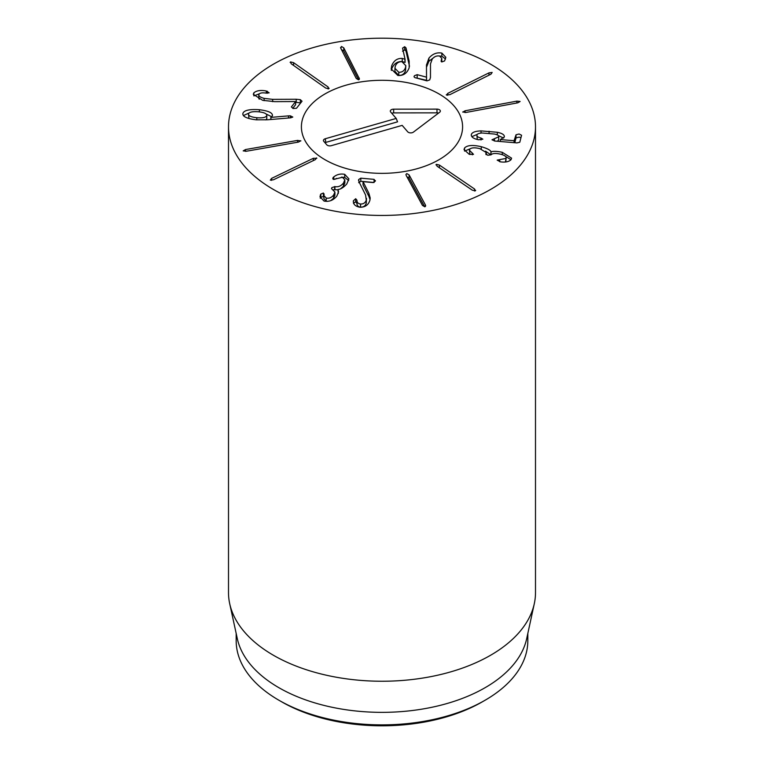 <?xml version="1.0" encoding="UTF-8"?>
<svg xmlns="http://www.w3.org/2000/svg" width="764" height="764" viewBox="0 0 764 764"><rect width="100%" height="100%" fill="white"/><g stroke="black" fill="none" stroke-linecap="round" stroke-linejoin="round"><path stroke-width="1.15" d="M446.539 95.137L447.742 93.38L488.96 72.876L492.159 72.446L490.946 74.204L449.738 94.717L446.281 94.726M462.803 112.127L465.095 110.78L516.884 101.135L520.112 101.459L517.82 102.815L466.03 112.451L462.755 111.945M471.273 135.094L471.331 134.569C471.99 132.353 475.218 131.121 481.024 130.892L497.316 132.277C502.425 133.375 504.746 134.961 504.288 137.033L500.372 139.564L514.076 140.719L516.025 134.779L519.062 134.006L521.583 135.247L519.806 142.238L516.941 142.906L494.805 141.034L491.987 139.793L498.672 136.804C499.026 135.648 497.651 134.741 494.556 134.063L482.313 133.003C479.066 133.156 477.261 133.834 476.889 135.047C476.66 136.317 478.035 137.329 481.024 138.064L482.858 139.191L478.617 139.774C473.537 138.762 471.111 137.023 471.331 134.569L471.331 135.6M476.889 135.047L477.261 139.478M498.672 139.936L498.711 136.508L498.672 139.936L497.335 141.244M494.451 138.838L494.451 140.996M520.991 137.568L519.062 137.138L516.025 137.912L514.802 142.725M500.372 139.564L500.372 141.502M497.316 132.277L497.316 134.903M504.355 136.498L504.288 137.033M503.667 138.074L498.338 135.639M477.319 134.34L471.846 136.689M464.588 147.949C467.272 145.189 472.83 144.768 481.272 146.688C487.327 148.493 490.545 150.174 490.927 151.711L491.061 151.75C493.649 151.071 497.383 151.253 502.263 152.313L511.584 158.148L511.049 159.666C508.881 161.787 505.338 162.512 500.42 161.853L497.163 160.115L505.835 158.454C506.819 156.782 505.052 155.359 500.535 154.185C495.578 153.067 492.427 153.287 491.071 154.834L487.699 155.245L485.818 153.669L486.276 152.561L479.763 148.617C474.702 147.395 471.359 147.605 469.736 149.247L469.402 150.202L473.518 154.357L469.144 154.252L464.015 149.582L464.588 147.949L464.569 151.11M472.286 152.972L472.286 154.825M469.965 154.538L469.402 150.202M485.933 153.516L485.933 154.471M505.835 161.586L506.15 157.575L505.453 161.978M499.751 159.714L499.751 161.748M502.263 152.313L502.263 154.681M511.001 159.724L505.625 156.467M491.061 151.75L490.927 154.844L485.522 151.157M490.927 151.711L490.927 154.844M481.272 146.688L481.272 149.047M470.271 148.741L464.588 151.081M437.065 166.189L436.349 164.346L439.386 165.053L474.568 189.014L475.284 190.866L472.248 190.15L437.065 166.189M435.957 164.862L436.349 164.346M475.666 190.351L475.284 190.866M406.209 175.453L405.923 174.526L406.792 173.59L409.112 174.927L425.386 204.905L425.672 205.831L424.803 206.767L422.473 205.43L406.209 175.453M424.698 206.786L409.112 178.06L406.792 176.723M368.888 193.273L370.206 198L369.891 200.321C368.401 205.019 365.058 207.321 359.844 207.235C355.25 206.347 353.102 204.198 353.388 200.789L355.68 198.716L356.96 200.216C356.912 202.431 358.115 203.692 360.56 204.017C363.53 204.093 365.431 202.766 366.262 200.025L365.584 195.011L359.07 181.937L358.66 179.54L360.809 178.174L374.073 179.359L375.334 181.116L373.214 182.567L363.053 181.66L368.888 193.273L368.888 196.415L363.034 184.869L363.034 181.737M358.574 180.189L358.66 180.848M366.491 198.353L366.262 203.157C365.431 205.898 363.53 207.235 360.56 207.149C358.115 206.834 356.912 205.564 356.96 203.348L355.68 201.849L353.455 203.291M360.56 204.017L360.56 207.149M356.96 200.216L356.96 203.348M353.388 200.789L353.455 202.049M370.053 199.595L368.888 196.415M375.411 180.629L375.334 181.116M374.045 182.491L360.809 181.307L358.66 182.672M360.809 178.174L360.809 181.307M333.114 177.573L333.782 176.904C336.924 174.412 340.572 173.552 344.726 174.335L348.919 178.881L346.789 183.971C343.599 187.457 340.677 189.3 337.994 189.51L338.557 191.85L336.867 196.042C333.362 200.34 329.083 202.011 324.051 201.056L319.973 196.749L320.842 194.066L323.401 193.034L323.917 195.546L326.209 198.057C329.093 198.64 331.566 197.628 333.639 195.03L334.909 192.05L331.481 188.612L331.901 187.61L334.909 186.607C338.137 187.256 340.983 186.082 343.456 183.083L344.851 179.846L342.444 177.296L333.562 179.435L332.751 178.537L333.114 177.573L333.114 179.234M333.782 176.904L333.782 179.473M343.456 183.083L343.456 186.225L340.668 188.727M344.851 179.846L344.851 182.978L343.456 186.225M334.909 186.607L334.909 189.739L333.19 189.758M337.936 189.816L334.909 189.739M333.639 195.03L333.639 198.162L330.764 200.617M334.909 192.05L334.909 195.183L333.639 198.162M326.209 198.057L326.209 201.19L323.917 198.678L323.917 195.546M327.307 201.362L326.209 201.19M324.156 193.97L324.07 194.533M323.917 196.434L320.842 197.198L320.259 198.268M320.355 194.906L320.355 198.038M337.936 189.577L338.309 193.445M344.726 174.335L344.726 177.468L341.46 177.124M348.661 180.514L344.726 177.468M336.504 178.394L334.766 179.359M316.573 157.89L315.312 159.638L273.522 179.76L270.322 180.151L271.573 178.404L313.364 158.291L316.821 158.291M300.796 140.748L298.457 142.085L246.409 151.234L243.181 150.88L245.521 149.553L297.568 140.404L300.835 140.929M401.95 61.693C398.636 61.559 396.392 63.145 395.217 66.458L394.94 68.282L398.798 72.284L398.798 75.416C402.141 75.54 404.385 73.946 405.531 70.622L405.808 65.647L401.95 61.693M394.94 68.282L394.94 71.415L398.798 75.416M398.798 72.284C402.141 72.408 404.385 70.813 405.531 67.48L405.531 70.622M405.531 67.48L405.808 65.647M391.655 65.943C393.689 60.671 397.223 58.159 402.246 58.427L405.073 59.296L402.561 48.113L404.672 46.709L405.971 47.836L409.179 61.235L409.16 67.786C407.088 73.287 403.316 75.856 397.843 75.474L391.206 68.941L391.655 65.943L391.349 70.422M409.504 66.248L405.971 50.978L404.672 49.841L402.561 51.245M405.971 47.836L405.971 50.978M405.073 59.296L405.073 62.428L402.246 61.559C397.223 61.292 393.689 63.804 391.655 69.075M404.958 59.372L404.958 62.505M402.246 58.427L402.246 61.559M441.802 58.389L441.773 61.951L441.277 60.308L441.802 58.389L439.634 56.078C436.827 55.524 434.363 56.498 432.243 59.009L430.485 63.928L430.466 77.527L429.721 79.905L427 80.869L414.823 77.603L413.993 76.744L414.451 75.722L417.182 74.662L426.513 77.164L426.474 64.759M441.086 61.072L441.277 61.636M426.474 65.064L428.9 58.14C432.577 53.862 436.903 52.181 441.869 53.098L445.823 57.3L444.61 60.919L441.783 61.951M441.869 53.098L441.869 56.23L438.842 55.934M445.546 59L441.869 56.23M434.601 56.928L428.9 61.273L426.493 67.213M426.57 77.088L426.513 80.296L415.797 77.871M426.513 77.164L426.513 80.296M359.175 79.523L359.175 77.966L358.536 79.828L356.253 78.463L340.83 48.342L341.47 46.489L343.752 47.846L359.433 78.864M358.526 79.828L343.752 50.978L341.47 49.622M340.83 48.342L340.572 47.444M328.062 86.943L328.721 88.796L325.703 88.051L291.208 63.765L290.54 61.913L293.557 62.648L328.062 86.943L328.062 88.93M329.122 88.271L328.721 88.796M290.139 62.438L290.54 61.913M296.222 99.244L300.338 99.654L302.038 101.22L296.489 108.278L293.223 108.507L291.37 106.931L295.63 101.536L274.668 101.65L262.654 100.313L253.304 94.335L253.82 92.864C256.532 90.553 260.696 89.932 266.311 91.002L269.157 92.836L266.302 93.151C262.625 92.52 260.19 92.855 258.996 94.125C258.06 95.758 259.779 97.171 264.124 98.375L272.672 99.349L296.222 99.244L296.222 102.376L295.63 102.376M300.72 102.901L296.222 102.376M258.996 94.125L258.681 98.107L259.225 99.215M266.311 91.002L266.311 93.151M253.82 92.864L253.82 95.806M259.378 93.762L253.896 95.901M295.63 101.536L295.63 104.668L292.717 108.354M248.453 113.893C248.262 115.803 251.06 117.073 256.819 117.723C262.615 118.162 265.929 117.465 266.77 115.622C266.989 113.712 264.239 112.432 258.499 111.783C252.683 111.343 249.331 112.05 248.453 113.893L248.978 118.535M256.819 117.723L256.819 119.862M265.796 119.9L266.77 118.764L266.817 115.278L266.77 118.764M288.505 115.87L290.349 115.841L292.803 117.054L290.798 117.809L267.62 119.776L256.274 119.814C246.782 118.659 242.322 116.51 242.904 113.378C244.041 110.274 249.532 109.061 259.378 109.72C268.479 110.847 272.824 112.862 272.423 115.765L270.953 117.389L288.505 115.87L288.505 118.009M290.349 115.841L290.349 117.847M270.953 117.389L270.953 119.49M270.828 117.322L270.828 119.499M259.378 109.72L259.378 111.878M272.481 115.288L272.423 115.765M271.755 116.777L266.149 114.017M242.828 113.989L242.904 114.59M249.064 113.024L243.41 115.555M273.455 189.491A153.497 88.624 180 0 1 228.503 126.824A153.497 88.624 180 0 1 382 38.2A153.497 88.624 180 0 1 535.497 126.824A153.497 88.624 180 0 1 440.742 208.696A153.497 88.624 180 0 1 273.455 189.491M438.985 93.924A80.592 46.528 180 0 1 462.592 126.824A80.592 46.528 180 0 1 382 173.352A80.592 46.528 180 0 1 301.408 126.824A80.592 46.528 180 0 1 351.163 83.839A80.592 46.528 180 0 1 438.985 93.924M281.601 701.791L278.889 700.225L281.601 701.791A141.989 81.977 0 0 0 482.399 701.791L485.111 700.225A145.828 84.193 180 0 1 278.889 700.225L278.889 700.225A145.828 84.193 180 0 1 236.172 640.69L236.172 633.423M527.829 633.423L527.829 640.69A145.828 84.193 180 0 1 485.111 700.225M534.303 603.665L526.692 638.656A145.828 84.193 180 0 1 382 712.354A145.828 84.193 180 0 1 237.308 638.656L229.697 603.665A153.497 88.624 0 0 0 273.455 655.283A153.497 88.624 0 0 0 431.765 676.455A153.497 88.624 0 0 0 534.303 603.665A153.497 88.624 0 0 0 535.497 592.616L535.497 126.824M228.503 126.824L228.503 592.616A153.497 88.624 0 0 0 229.697 603.665M396.201 118.43L390.652 111.974A3.362 1.939 180 0 1 390.366 111.477A3.362 1.939 180 0 1 393.661 109.176L436.989 109.128A3.362 1.939 180 0 1 440.293 111.429A3.362 1.939 180 0 1 439.672 112.241L413.391 132.134A3.362 1.939 180 0 1 407.718 131.819L402.17 125.372L331.28 145.685A3.362 1.939 180 0 1 326.772 144.816L323.793 141.34A3.362 1.939 180 0 1 323.497 140.843A3.362 1.939 180 0 1 325.302 138.742L396.201 118.43L397.576 121.829L325.76 142.41A2.33 1.347 0 0 0 325.006 142.753M438.46 113.148A2.33 1.347 0 0 0 436.998 112.852L393.661 112.9A2.33 1.347 0 0 0 391.875 113.387M346.168 85.148A80.592 46.528 180 0 1 462.592 126.824A80.592 46.528 180 0 1 382 173.352A80.592 46.528 180 0 1 301.408 126.824A80.592 46.528 180 0 1 346.168 85.148M488.96 72.876L488.96 75.197M447.742 93.38L447.742 95.338M516.884 101.135L516.884 102.987M465.095 110.78L465.095 112.585M481.024 138.064L481.024 139.984M516.025 134.779L516.025 137.912M514.535 140.624L514.535 142.706M514.076 140.719L514.076 142.667M489.075 131.217L489.075 133.356M481.024 130.892L481.024 133.089M474.568 189.014L474.568 191.01M439.386 165.053L439.386 167.774M425.386 204.905L425.386 206.509M409.112 174.927L409.112 178.06M366.262 200.025L366.262 203.157M355.68 198.716L355.68 201.849M374.073 179.359L374.073 182.481M334.651 186.54L334.651 189.673M323.401 193.034L323.401 196.176M320.842 194.066L320.842 197.198M313.364 158.291L313.364 160.583M271.573 178.404L271.573 180.361M297.568 140.404L297.568 142.238M245.521 149.553L245.521 151.358M409.179 61.235L409.179 64.367M404.672 46.709L404.672 49.841M428.9 58.14L428.9 61.273M417.182 74.662L417.182 77.794M343.752 47.846L343.752 50.978M293.557 62.648L293.557 65.427M300.338 99.654L300.338 102.796M272.672 99.349L272.672 101.641M264.124 98.375L264.124 100.667M267.352 91.222L267.352 93.246M325.302 138.742L325.76 142.41M436.989 109.128L436.998 112.852M393.661 109.176L393.661 112.9M486.276 152.561L486.276 154.72"/></g></svg>
